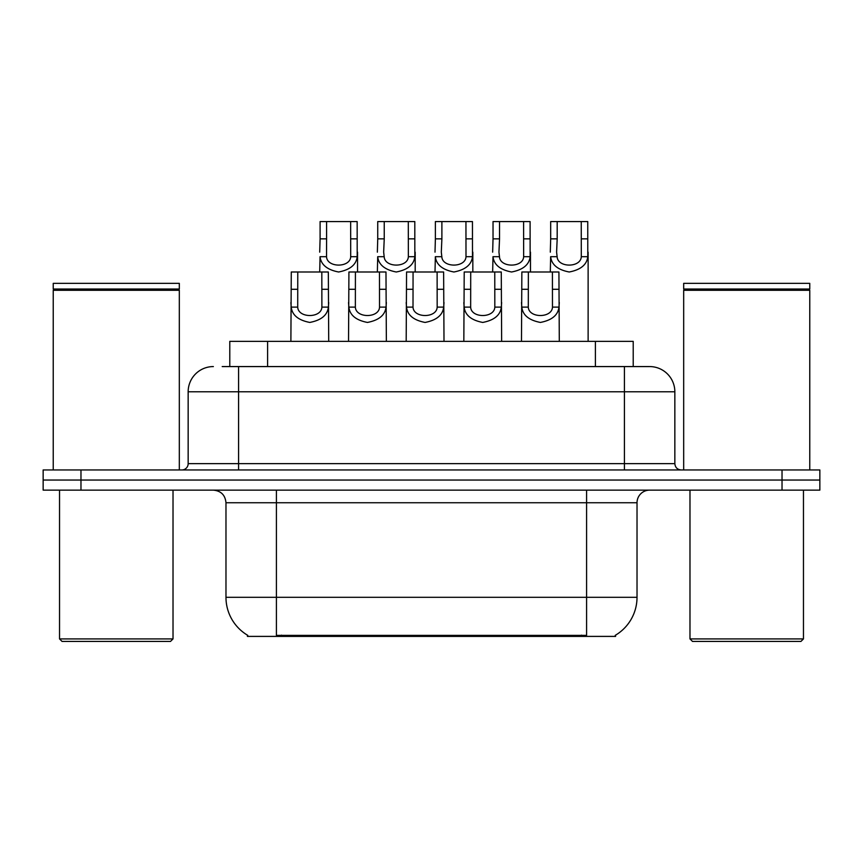 <?xml version="1.0" encoding="UTF-8"?>
<svg xmlns="http://www.w3.org/2000/svg" width="863" height="863" viewBox="0 0 863 863"><rect width="100%" height="100%" fill="white"/><g stroke="black" fill="none" stroke-linecap="round" stroke-linejoin="round"><path stroke-width="1.29" d="M229.785 366.57L229.785 341.349L633.215 341.349L633.215 366.57M615.589 635.157L615.589 636.398L247.411 636.398L247.411 635.157M247.789 635.373A44.132 44.132 0 0 1 225.977 597.304L276.408 597.304L276.408 635.373L586.592 635.373L586.592 597.304L637.023 597.304L637.023 502.741A12.611 12.611 0 0 1 649.634 490.13M225.977 597.304L225.977 502.741C225.232 495.082 221.025 490.874 213.366 490.13M615.211 635.373A44.132 44.132 0 0 0 637.023 597.304M80.971 469.957L819.85 469.957L819.85 480.044L43.15 480.044L43.15 490.13L80.971 490.13L80.971 480.044L43.15 480.044L43.15 469.957L80.971 469.957L80.971 480.044L819.85 480.044L819.85 490.13L80.971 490.13M222.773 366.57L649.246 366.57M222.201 366.57L238.587 366.57L238.587 391.78L188.156 391.78L188.156 463.658A6.3 6.3 0 0 1 181.845 469.957M213.366 366.57A25.221 25.221 0 0 0 188.156 391.78M649.634 366.57A25.221 25.221 0 0 1 674.844 391.78L674.844 463.658C675.222 467.476 677.326 469.58 681.155 469.957M528.361 271.996L528.307 307.12C528.749 318.318 552.029 318.318 552.471 307.12L552.417 271.996L521.856 271.996L521.479 341.349M552.417 271.996L558.922 271.996L559.3 341.349M559.3 302.579L558.954 307.12C558.048 315.135 551.856 320.238 540.389 322.438C528.922 320.238 522.73 315.135 521.824 307.12L521.479 302.579M557.185 238.857L556.603 252.147L557.131 256.689C557.574 267.886 580.853 267.886 581.295 256.689L581.241 221.564L557.185 221.564L557.185 238.857L550.68 238.857L550.68 221.564L557.185 221.564M581.241 221.564L587.746 221.564L587.779 256.689C586.872 264.704 580.68 269.806 569.213 271.996C557.746 269.806 551.554 264.704 550.648 256.689L550.303 271.996M588.124 252.147L588.124 341.349M550.303 252.147L550.68 238.857M470.713 271.996L470.659 307.12C471.101 318.318 494.38 318.318 494.823 307.12L494.769 271.996L464.208 271.996L463.83 341.349M494.769 271.996L501.274 271.996L501.651 341.349M501.651 302.579L501.306 307.12C500.4 315.135 494.208 320.238 482.741 322.438C471.274 320.238 465.092 315.135 464.175 307.12L463.83 302.579M413.064 271.996L413.01 307.12C413.453 318.318 436.743 318.318 437.174 307.12L437.12 271.996L406.559 271.996L406.182 341.349M437.12 271.996L443.625 271.996L444.003 341.349M444.003 302.579L443.658 307.12C442.751 315.135 436.559 320.238 425.092 322.438C413.625 320.238 407.444 315.135 406.527 307.12L406.182 302.579M355.416 271.996L355.362 307.12C355.804 318.318 379.094 318.318 379.526 307.12L379.472 271.996L348.922 271.996L348.533 341.349M379.472 271.996L385.977 271.996L386.365 341.349M386.365 302.579L386.009 307.12C385.103 315.135 378.911 320.238 367.444 322.438C355.977 320.238 349.795 315.135 348.879 307.12L348.533 302.579M297.767 271.996L297.713 307.12C298.156 318.318 321.446 318.318 321.888 307.12L321.823 271.996L291.273 271.996L290.885 341.349M321.823 271.996L328.328 271.996L328.717 341.349M328.717 302.579L328.372 307.12C327.455 315.135 321.263 320.238 309.795 322.438C298.339 320.238 292.147 315.135 291.23 307.12L290.885 302.579M499.537 238.857L498.954 252.147L499.483 256.689C499.925 267.886 523.205 267.886 523.647 256.689L523.593 221.564L499.537 221.564L499.537 238.857L493.032 238.857L493.032 221.564L499.537 221.564M523.593 221.564L530.098 221.564L530.13 256.689C529.224 264.704 523.032 269.806 511.565 271.996C500.098 269.806 493.916 264.704 493 256.689L492.654 271.996M530.475 252.147L530.475 271.996M492.654 252.147L493.032 238.857M441.888 238.857L441.306 252.147L441.834 256.689C442.277 267.886 465.567 267.886 465.998 256.689L465.944 221.564L441.888 221.564L441.888 238.857L435.384 238.857L435.384 221.564L441.888 221.564M465.944 221.564L472.449 221.564L472.482 256.689C471.576 264.704 465.384 269.806 453.916 271.996C442.449 269.806 436.268 264.704 435.351 256.689L435.006 271.996M472.827 252.147L472.827 271.996M435.006 252.147L435.384 238.857M384.24 238.857L383.657 252.147L384.186 256.689C384.628 267.886 407.919 267.886 408.35 256.689L408.296 221.564L384.24 221.564L384.24 238.857L377.735 238.857L377.735 221.564L384.24 221.564M408.296 221.564L414.801 221.564L414.833 256.689C413.927 264.704 407.735 269.806 396.268 271.996C384.801 269.806 378.62 264.704 377.703 256.689L377.358 271.996M415.189 252.147L415.189 271.996M377.358 252.147L377.735 238.857M170.496 641.436L62.06 641.436L59.536 638.911L173.021 638.911L170.496 641.436M59.536 490.13L59.536 638.911M173.021 490.13L173.021 638.911M53.236 290.281L53.873 289.655L178.695 289.655L179.321 290.281L53.236 290.281L53.236 469.957M179.321 290.281L179.321 469.957M178.695 289.655L179.321 289.019L53.236 289.019L53.873 289.655M179.321 289.019L179.321 283.344L53.236 283.344L53.236 289.019M800.94 641.436L692.504 641.436L689.979 638.911L803.464 638.911L800.94 641.436M689.979 490.13L689.979 638.911M803.464 490.13L803.464 638.911M683.679 290.281L684.305 289.655L809.127 289.655L809.764 290.281L683.679 290.281L683.679 469.957M809.764 290.281L809.764 469.957M809.127 289.655L809.764 289.019L683.679 289.019L684.305 289.655M809.764 289.019L809.764 283.344L683.679 283.344L683.679 289.019M326.592 238.857L326.538 256.689C326.98 267.886 350.27 267.886 350.702 256.689L350.648 221.564L326.592 221.564L326.592 238.857L320.097 238.857L320.097 221.564L326.592 221.564M350.648 221.564L357.153 221.564L357.196 256.689C356.279 264.704 350.087 269.806 338.62 271.996C327.163 269.806 320.971 264.704 320.054 256.689L319.709 271.996M357.541 252.147L357.541 271.996M319.709 252.147L320.097 238.857M581.543 636.398L581.543 635.157M281.457 636.398L281.457 635.157M267.606 366.57L267.606 341.349M595.394 366.57L595.394 341.349M586.592 490.13L586.592 502.741L225.977 502.741M637.023 502.741L586.592 502.741L586.592 597.304L276.408 597.304L276.408 490.13M782.029 490.13L782.029 469.957M238.587 469.957L238.587 463.658L674.844 463.658M188.156 463.658L238.587 463.658L238.587 391.78L624.413 391.78L624.413 469.957M674.844 391.78L624.413 391.78L624.413 366.57M558.954 307.12L552.471 307.12M528.307 307.12L521.824 307.12M528.361 289.288L521.856 289.288M558.922 289.288L552.417 289.288M581.241 238.857L587.746 238.857M581.295 256.689L587.779 256.689M550.648 256.689L557.131 256.689M501.306 307.12L494.823 307.12M470.659 307.12L464.175 307.12M470.713 289.288L464.208 289.288M501.274 289.288L494.769 289.288M443.658 307.12L437.174 307.12M413.01 307.12L406.527 307.12M413.064 289.288L406.559 289.288M443.625 289.288L437.12 289.288M386.009 307.12L379.526 307.12M355.362 307.12L348.879 307.12M355.416 289.288L348.922 289.288M385.977 289.288L379.472 289.288M328.372 307.12L321.888 307.12M297.713 307.12L291.23 307.12M297.767 289.288L291.273 289.288M328.328 289.288L321.823 289.288M523.593 238.857L530.098 238.857M523.647 256.689L530.13 256.689M493 256.689L499.483 256.689M465.944 238.857L472.449 238.857M465.998 256.689L472.482 256.689M435.351 256.689L441.834 256.689M408.296 238.857L414.801 238.857M408.35 256.689L414.833 256.689M377.703 256.689L384.186 256.689M350.648 238.857L357.153 238.857M350.702 256.689L357.196 256.689M320.054 256.689L326.538 256.689"/></g></svg>
